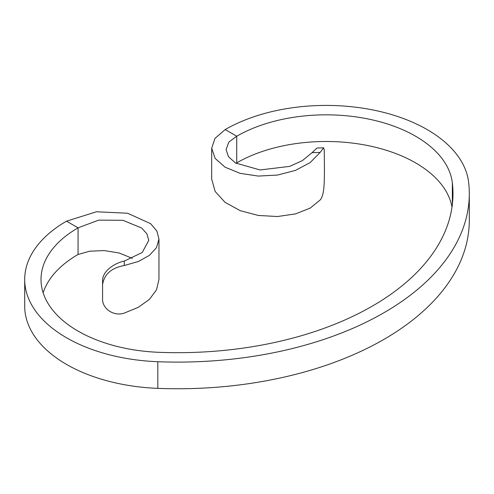 <?xml version="1.0" encoding="UTF-8"?>
<svg xmlns="http://www.w3.org/2000/svg" width="494" height="494" viewBox="0 0 494 494"><rect width="100%" height="100%" fill="white"/><g stroke="black" fill="none" stroke-linecap="round" stroke-linejoin="round"><path stroke-width="0.74" d="M132.398 258.356L119.06 252.984L104.16 250.569L89.605 251.224L78.064 254.484L78.064 227.833A126.476 73.019 0 0 0 41.021 279.462A126.476 73.019 0 0 0 158.92 352.315A275.386 158.994 0 0 0 452.979 193.685A275.386 158.994 0 0 0 452.35 182.91A126.476 73.019 0 0 0 370.574 119.486A126.476 73.019 0 0 0 236.731 136.227L225.19 129.564L214.964 138.388L211.685 148.212L215.162 158.444L225.103 167.2L240.14 173.338L258.343 176.08L277.529 175.067L295.468 170.393L310.183 162.563L320.155 152.411L312.01 152.695L317.024 147.99L323.663 147.854L320.155 152.411M451.991 207.14A126.476 73.019 0 0 0 368.598 145.724A126.476 73.019 0 0 0 236.731 162.872L236.731 136.227L228.907 142L226.067 149.614L228.494 156.728L235.521 163.014L260.072 169.955L289.614 166.392L302.396 160.612L312.01 152.695M66.523 221.17L96.491 211.765L127.613 213.235L150.621 223.665L156.857 231.05L158.963 239.053L156.475 247.685L149.33 255.429L138.234 261.554L124.222 265.531L124.365 261.03L142.235 252.508L148.75 240.411L146.946 233.89L141.692 228.024L122.907 220.293L98.695 220.133L78.064 227.833L66.523 221.17A142.797 82.442 0 0 0 24.7 279.462A142.797 82.442 0 0 0 157.814 361.719A291.707 168.417 0 0 0 469.3 193.685A291.707 168.417 0 0 0 468.627 182.267A142.797 82.442 0 0 0 376.298 110.668A142.797 82.442 0 0 0 225.19 129.564M24.7 279.462L24.7 306.113A142.797 82.442 0 0 0 157.814 388.364A291.707 168.417 0 0 0 469.3 220.336L469.3 193.685M78.064 254.484A126.476 73.019 0 0 0 43.145 292.788M323.663 147.854L324.28 150.12L324.447 170.949C324.206 180.137 324.725 194.883 320.155 199.99L310.183 208.116L295.468 213.908L277.529 216.526L258.343 215.458L240.14 210.623L225.103 202.373L215.162 191.481L211.685 179.1L211.685 148.212M236.07 163.341L236.731 162.872M124.365 261.03C114.194 263.253 102.054 271.342 102.585 281.148L102.585 299.037C102.128 308.349 113.558 316.802 124.222 313.11L138.234 307.361L149.33 299.463L156.475 289.929L158.963 279.493L158.963 239.053M102.585 295.381L102.585 284.556C104.234 274.213 111.446 267.872 124.222 265.531M452.35 204.467L452.35 182.91M157.814 361.719L157.814 388.364"/></g></svg>
